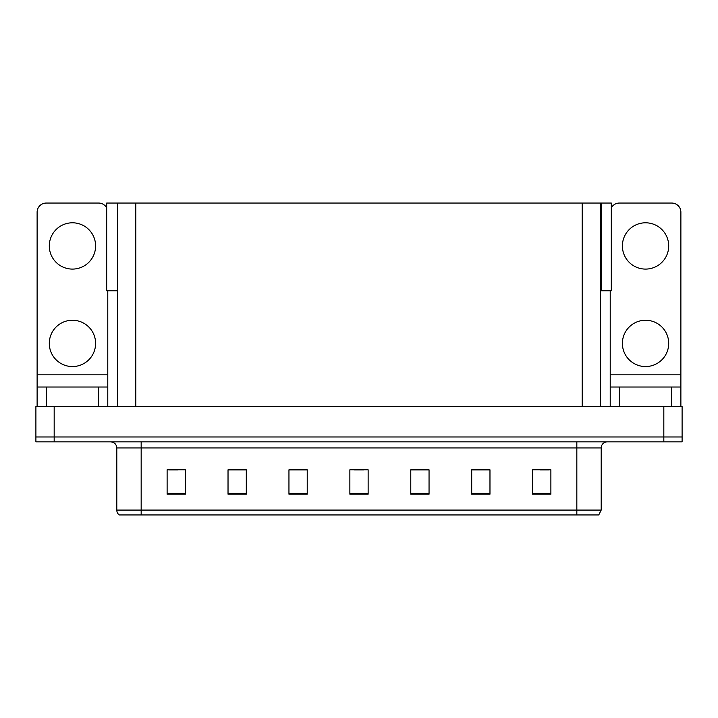 <?xml version="1.0" encoding="UTF-8"?>
<svg xmlns="http://www.w3.org/2000/svg" width="718" height="718" viewBox="0 0 718 718"><rect width="100%" height="100%" fill="white"/><g stroke="black" fill="none" stroke-linecap="round" stroke-linejoin="round"><path stroke-width="1.08" d="M600.472 290.772L611.314 290.772L611.314 203.05L600.472 203.05L600.472 406.514M600.472 203.05L106.686 203.05L106.686 290.772L117.528 290.772M601.567 290.772L601.567 203.05M54.173 441.848L682.1 441.848L682.1 436.975L35.9 436.975L35.9 406.514L54.173 406.514L54.173 436.975L35.9 436.975L35.9 441.848L54.173 441.848L54.173 436.975L682.1 436.975L682.1 406.514L54.173 406.514M117.528 203.05L117.528 406.514M601.199 510.076L598.767 514.95L576.832 514.95L576.832 510.076L601.199 510.076L601.199 447.942A6.094 6.094 0 0 1 607.293 441.848M576.832 514.95L119.233 514.95A6.094 6.094 0 0 1 116.801 510.076L116.801 447.942C116.433 444.236 114.404 442.207 110.707 441.848M550.885 494.172L550.885 469.805L532.612 469.805L532.612 494.172L550.885 494.172M489.972 494.172L489.972 469.805L471.699 469.805L471.699 494.172L489.972 494.172M429.05 494.172L429.05 469.805L410.777 469.805L410.777 494.172L429.05 494.172M185.388 494.172L185.388 469.805L167.114 469.805L167.114 494.172L185.388 494.172M246.301 494.172L246.301 469.805L228.028 469.805L228.028 494.172L246.301 494.172M307.223 494.172L307.223 469.805L288.95 469.805L288.95 494.172L307.223 494.172M368.137 494.172L368.137 469.805L349.863 469.805L349.863 494.172L368.137 494.172M133.054 514.95L121.97 514.95M565.748 514.95L152.252 514.95M489.425 469.931L481.688 469.931M472.552 469.931L489.972 469.931M540.044 469.931L549.18 469.931M303.813 469.931L296.076 469.931M228.028 469.931L245.448 469.931M236.312 469.931L228.575 469.931M168.82 469.931L177.956 469.931M421.924 469.931L414.187 469.931M354.432 469.931L363.568 469.931M307.223 469.931L288.95 469.931M429.05 469.931L410.777 469.931M72.446 269.088A23.147 23.147 0 0 1 49.3 245.942A23.147 23.147 0 0 1 72.446 222.795A23.147 23.147 0 0 1 95.602 245.942A23.147 23.147 0 0 1 72.446 269.088M72.446 366.557A23.147 23.147 0 0 1 49.3 343.401A23.147 23.147 0 0 1 72.446 320.255A23.147 23.147 0 0 1 95.602 343.401A23.147 23.147 0 0 1 72.446 366.557M98.644 406.514L98.644 387.02L46.257 387.02L46.257 406.514M106.686 207.852A9.137 9.137 0 0 0 98.644 203.05L46.257 203.05A9.137 9.137 0 0 0 37.121 212.196L37.121 374.841L107.781 374.841L107.781 406.514M107.781 290.772L107.781 374.841M37.121 406.514L37.121 387.02L46.257 387.02M98.644 387.02L107.781 387.02M37.121 387.02L37.121 374.841M645.554 269.088A23.147 23.147 0 0 1 622.398 245.942A23.147 23.147 0 0 1 645.554 222.795A23.147 23.147 0 0 1 668.7 245.942A23.147 23.147 0 0 1 645.554 269.088M645.554 366.557A23.147 23.147 0 0 1 622.398 343.401A23.147 23.147 0 0 1 645.554 320.255A23.147 23.147 0 0 1 668.7 343.401A23.147 23.147 0 0 1 645.554 366.557M671.743 406.514L671.743 387.02L619.356 387.02L619.356 406.514M610.219 290.772L610.219 374.841L680.879 374.841L680.879 212.196A9.137 9.137 0 0 0 671.743 203.05L619.356 203.05A9.137 9.137 0 0 0 611.314 207.852M610.219 406.514L610.219 387.02L619.356 387.02M671.743 387.02L680.879 387.02L680.879 406.514M680.879 374.841L680.879 387.02M610.219 387.02L610.219 374.841M663.827 406.514L663.827 441.848M135.801 203.05L135.801 406.514M582.199 203.05L582.199 406.514M576.832 441.848L576.832 447.942L116.801 447.942M601.199 447.942L576.832 447.942L576.832 510.076L141.168 510.076L141.168 514.95M116.801 510.076L141.168 510.076L141.168 441.848M368.137 493.329L349.863 493.329M307.223 493.329L288.95 493.329M246.301 493.329L228.028 493.329M185.388 493.329L167.114 493.329M429.05 493.329L410.777 493.329M489.972 493.329L471.699 493.329M550.885 493.329L532.612 493.329"/></g></svg>
